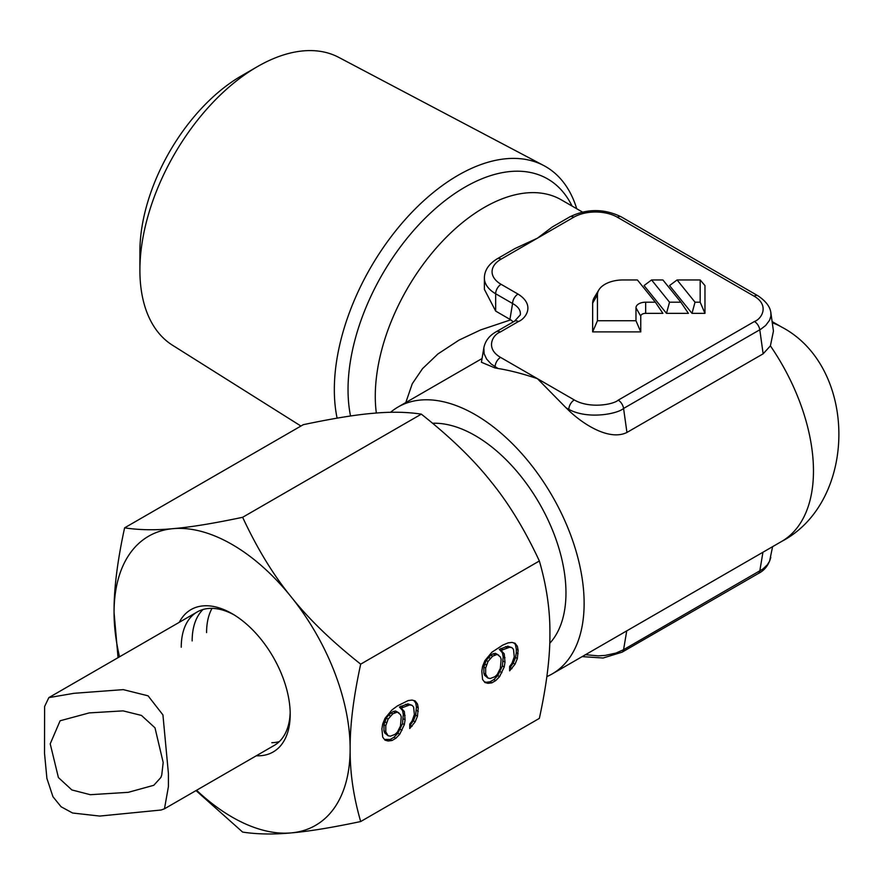 <?xml version="1.0" encoding="UTF-8"?>
<svg xmlns="http://www.w3.org/2000/svg" width="884" height="884" viewBox="0 0 884 884"><rect width="100%" height="100%" fill="white"/><g stroke="black" fill="none" stroke-linecap="round" stroke-linejoin="round"><path stroke-width="1.33" d="M576.722 208.746A175.076 101.074 120 0 0 543.715 165.529L338.738 57.361A166.258 95.991 120 0 0 257.454 66.609L241.409 75.88A143.562 82.886 120 0 0 139.893 251.708L139.893 270.228A166.258 95.991 120 0 0 172.524 345.246L300.925 426.044M549.737 643.32A128.412 74.145 -120 0 0 565.97 592.877A128.412 74.145 -120 0 0 432.596 423.259M546.865 676.591A154.103 88.975 -120 0 0 552.213 673.906A154.103 88.975 -120 0 0 584.125 603.352A154.103 88.975 -120 0 0 516.864 448.276A154.103 88.975 -120 0 0 398.109 406.994A154.103 88.975 -120 0 0 390.562 412.309M543.715 165.529A175.076 101.074 120 0 0 458.133 175.264A175.076 101.074 120 0 0 334.329 389.689A175.076 101.074 120 0 0 337.102 418.143M241.409 75.88L257.454 66.609A166.258 95.991 120 0 0 139.893 270.228M513.284 321.898L510.753 319.831L480.564 329.942L459.072 340.086L437.923 353.954L422.519 368.661L412.253 383.767L405.8 402.563M510.753 319.831L495.659 311.08L484.377 289.333L484.377 278.018A38.52 22.244 0 0 0 495.659 293.753L512.576 303.521C518.3 306.626 520.875 310.417 520.311 314.892L514.543 321.168A7.702 4.453 -120 0 1 518.389 321.555L500.233 332.041C492.587 334.76 485.073 348.517 500.565 357.39L537.428 378.672L566.003 407.756L568.843 409.391C588.004 419.756 617.64 413.878 623.574 408.452L761.102 329.014L765.666 325.467L769.599 320.218L770.892 316.041L770.87 312.781C770.174 306.803 765.864 301.135 757.931 295.775A7.702 4.453 -60 0 0 754.085 296.162L617.341 217.21A30.818 17.791 0 0 0 573.749 217.21L537.428 238.183L514.996 248.526L497.261 258.769C488.764 263.94 484.476 270.36 484.377 278.018M573.749 217.21A7.702 4.453 -120 0 0 569.904 216.823L552.157 227.066L537.428 238.183L501.106 259.145A7.702 4.453 -120 0 0 497.261 258.769M501.106 259.145A30.818 17.791 0 0 0 501.106 284.317L518.024 294.085C535.991 305.267 525.251 319.047 518.389 321.555M500.233 332.041A7.702 4.453 -120 0 0 496.377 331.655C489.404 335.511 485.228 340.904 483.846 347.832L484.134 353.755L486.587 359.014L491.073 363.921L497.957 368.473C509.781 370.374 522.941 373.777 537.428 378.672L574.291 399.955C589.672 408.905 613.496 404.563 618.214 400.154L754.417 321.511C762.063 318.793 769.577 305.035 754.085 296.162M651.574 279.952L644.049 285.576L666.481 313.356L688.393 313.356L680.868 302.195L662.901 279.952L651.574 279.952L669.531 302.195L680.868 302.195M598.877 289.897L594.357 297.367A30.476 17.592 180 0 0 592.656 303.168L592.656 331.887L640.756 331.887L640.756 316.185A4.906 2.829 180 0 1 645.663 313.356L662.889 313.356L655.364 302.195L637.397 279.952L623.132 279.952A25.68 14.829 0 0 0 598.877 289.897A25.68 14.829 0 0 0 597.44 294.781L597.44 320.737L635.972 320.737L635.972 307.798A9.702 5.602 180 0 1 645.663 302.195L655.364 302.195M677.078 279.952L669.553 285.576L691.984 313.356L704.968 313.356L704.968 285.576L700.172 279.952L677.078 279.952L695.034 302.195L700.172 302.195L700.172 279.952M704.968 313.356L700.172 302.195M691.984 313.356L695.034 302.195M666.481 313.356L669.531 302.195M640.756 331.887L635.972 320.737M592.656 331.887L597.44 320.737M770.881 312.781L773.445 331.08L770.395 345.865L763.146 353.81L626.944 432.453C609.772 441.017 584.048 425.027 569.031 410.706A154.103 88.975 -120 0 0 566.003 407.756M518.024 294.085A7.702 4.453 120 0 0 512.576 303.521L509.935 319.323M497.957 368.473A154.103 88.975 -120 0 0 494.941 367.932L481.426 362.274L483.846 347.832M482.056 358.55L479.205 360.175M772.594 546.666L769.599 561.185L767.29 564.854L762.848 569.053L623.574 649.696L615.993 653.055L605.142 655.431L598.214 655.862L585.484 654.69M212.016 608.358A77.052 44.487 -120 0 0 206.58 632.601M50.222 743.842L60.112 720.769L89.251 712.902L123.075 710.869L141.462 715.432L154.987 727.808L163.186 762.505L161.75 774.992L160.866 777.489L153.783 785.301L128.257 792.329L90.345 794.705L71.88 789.953L58.41 777.566L50.222 743.842M168.424 780.45L168.424 786.583L164.479 808.794L161.142 810.009L99.77 816.065L72.587 813.015L61.095 806.76L52.974 796.76L46.907 778.417L44.52 753.323L44.62 706.471L48.841 697.62L73.958 693.31L123.274 689.63L148.07 695.819L162.932 714.913L168.424 773.655L168.424 780.45M271.808 742.715A77.052 44.487 -120 0 0 279.311 741.599M290.184 712.184A77.052 44.487 60 0 1 274.25 745.411L164.479 808.794M179.275 622.314A82.19 47.449 60 0 1 232.094 613.673A82.19 47.449 60 0 1 290.206 714.327A82.19 47.449 60 0 1 256.327 755.765M196.568 790.263A166.943 96.378 -120 0 0 232.094 817.081A166.943 96.378 -120 0 0 291.123 832.905A166.943 96.378 60 0 0 350.141 748.936A166.943 96.378 60 0 0 291.123 596.811A166.943 96.378 -120 0 0 232.094 544.478A166.943 96.378 -120 0 0 173.076 528.654C190.38 527.218 213.563 523.427 242.636 517.295C257.244 548.644 273.41 575.153 291.123 596.811C308.428 618.712 331.611 641.154 360.683 664.149C353.456 697.443 349.942 725.709 350.141 748.936C349.942 772.395 353.456 796.594 360.683 821.545C331.611 827.667 308.428 831.457 291.123 832.905C273.41 834.584 257.244 834.308 242.636 832.087L196.016 790.583M118.047 657.663L114.058 612.623C113.848 589.407 117.362 561.141 124.6 527.847L303.278 424.685C332.351 418.552 355.545 414.773 372.838 413.325C390.551 411.646 406.717 411.911 421.325 414.143L242.636 517.295M421.325 414.143C450.398 437.138 473.581 459.581 490.885 481.482C508.598 503.14 524.753 529.638 539.362 560.986C546.599 585.937 550.113 610.137 549.914 633.596C550.113 656.823 546.599 685.089 539.362 718.383L360.683 821.545M124.6 527.847C139.208 530.068 155.363 530.345 173.076 528.654A166.943 96.378 60 0 0 114.058 612.623A166.943 96.378 60 0 0 119.528 656.801M539.362 560.986L360.683 664.149M499.582 676.636L504.223 666.967L504.985 662.149L504.223 653.862L501.129 650.403L509.626 647.243L511.947 647.652L513.493 649.386L514.267 656.801L511.947 663.376L509.626 666.47L509.626 670.834L515.041 664.216L517.35 658.514L518.123 650.204L517.35 646.281L515.041 643.243L511.947 642.414L508.079 642.889L502.676 645.143L491.858 652.259L484.896 660.646L482.576 666.359L481.802 671.166L482.576 679.464L484.896 682.492L487.99 683.332L491.858 682.846L495.714 680.614L499.582 676.636L497.769 675.586L502.399 665.917L503.173 656.735L502.399 652.812L499.305 649.353L507.814 646.193L511.947 647.652M399.701 734.306L404.331 724.637L405.104 719.819L404.331 711.532L401.248 708.073L409.745 704.913L412.066 705.321L413.613 707.045L414.375 714.471L412.066 721.046L409.745 724.129L409.745 728.504L415.148 721.885L417.469 716.173L418.243 707.863L417.469 703.94L415.148 700.913L412.066 700.073L408.198 700.559L397.38 705.929L391.966 709.929L385.015 718.316L382.695 724.018L381.921 728.836L382.695 737.123L385.015 740.162L388.109 740.991L391.966 740.516L395.833 738.284L399.701 734.306L397.877 733.256L402.518 723.587L403.292 714.405L402.518 710.482L399.424 707.023L407.922 703.863L412.066 705.321M497.261 674.481L494.941 676.691L490.311 678.492L487.99 678.083L485.67 674.183L485.67 668.061L487.99 661.486L492.62 656.182L497.261 654.381L500.355 656.967L501.129 659.144L500.355 668.326L497.261 674.481M397.38 732.151L395.06 734.361L390.419 736.162L388.109 735.753L385.789 731.853L385.789 725.731L388.109 719.145L392.739 713.852L397.38 712.051L400.474 714.637L401.248 716.814L400.474 725.996L397.38 732.151M181.242 647.232A77.052 44.487 60 0 1 197.209 611.96A77.052 44.487 60 0 1 233.94 614.778M203.044 609.485A77.052 44.487 -120 0 0 198.314 615.419A77.052 44.487 -120 0 0 192.148 640.933M501.902 672.68L500.079 671.63M495.714 680.614L493.902 679.564L497.769 675.586M491.858 682.846L490.034 681.796L493.902 679.564M487.99 683.332L486.178 682.282L490.034 681.796M484.355 681.785L486.178 682.282M517.35 646.281L513.759 642.9M518.123 650.204L516.311 649.154L515.538 645.232M518.123 653.696L516.311 652.646L516.311 649.154M517.35 658.514L515.538 657.464L516.311 652.646M515.041 664.216L513.217 663.166L515.538 657.464M511.947 668.624L510.134 667.575L513.217 663.166M509.626 647.243L507.814 646.193M507.305 647.707L505.493 646.657M502.676 649.508L500.852 648.458M501.129 650.403L499.305 649.353M504.223 653.862L502.399 652.812M504.985 657.784L503.173 656.735M504.985 662.149L503.173 661.099M504.223 666.967L502.399 665.917M487.99 678.083L484.631 675.31L483.857 673.133L483.857 667.011L486.178 660.436L490.808 655.132L493.128 653.795L495.449 653.331L498.808 655.232M409.745 725.72L413.336 720.836L415.657 715.123L416.43 706.813L415.657 702.89L413.878 700.57M384.474 739.455L390.153 739.466L394.021 737.234L397.877 733.256M388.109 735.753L384.739 732.98L383.965 730.803L383.965 724.681L386.286 718.106L388.606 715.012L393.247 711.465L395.568 711.001L398.927 712.902M497.261 654.381L495.449 653.331M494.941 654.845L493.128 653.795M492.62 656.182L490.808 655.132M490.311 658.392L488.487 657.353M487.99 661.486L486.178 660.436M486.443 665L484.631 663.95M485.67 668.061L483.857 667.011M485.67 674.183L483.857 673.133M486.443 676.359L484.631 675.31M402.01 730.339L400.198 729.289M395.833 738.284L394.021 737.234M391.966 740.516L390.153 739.466M388.109 740.991L386.286 739.941M417.469 703.94L415.657 702.89M418.243 707.863L416.43 706.813M418.243 711.366L416.43 710.316M417.469 716.173L415.657 715.123M415.148 721.885L413.336 720.836M412.066 726.294L410.242 725.245M409.745 704.913L407.922 703.863M407.425 705.377L405.612 704.327M402.784 707.178L400.971 706.128M401.248 708.073L399.424 707.023M404.331 711.532L402.518 710.482M405.104 715.454L403.292 714.405M405.104 719.819L403.292 718.769M404.331 724.637L402.518 723.587M397.38 712.051L395.568 711.001M395.06 712.515L393.247 711.465M392.739 713.852L390.927 712.802M390.419 716.062L388.606 715.012M388.109 719.145L386.286 718.106M386.562 722.659L384.739 721.62M385.789 725.731L383.965 724.681M385.789 731.853L383.965 730.803M386.562 734.018L384.739 732.98M770.395 345.865A154.103 88.975 60 0 1 813.468 470.951A154.103 88.975 60 0 1 781.555 541.494C857.988 501.504 857.988 366.993 781.555 327.003A154.103 88.975 120 0 0 772.284 322.815M582.423 212.038L561.296 199.839A154.103 88.975 120 0 0 443.149 240.492A154.103 88.975 120 0 0 375.291 394.695A154.103 88.975 120 0 0 375.28 396.198A154.103 88.975 120 0 0 376.33 413.038M572.047 206.049A165.385 95.483 120 0 0 441.635 203.331A165.385 95.483 120 0 0 348.042 388.076A165.385 95.483 120 0 0 348.042 389.689A165.385 95.483 120 0 0 350.539 415.999M592.656 303.168L597.44 294.781M645.663 313.356L645.663 302.195M640.756 316.185L635.972 307.798M617.341 217.21A7.702 4.453 -60 0 1 621.187 216.823C604.092 208.547 586.998 208.547 569.904 216.823M754.417 321.511A7.702 4.453 60 0 1 759.787 329.809L763.146 353.81M501.106 284.317A7.702 4.453 120 0 0 495.659 293.753L495.659 311.08M496.377 331.655L514.543 321.168M500.565 357.39A7.702 4.453 120 0 0 495.117 366.827L494.941 367.932M574.291 399.955A7.702 4.453 120 0 0 568.843 409.391L569.031 410.706M762.936 552.246L759.787 571.053A7.702 4.453 -120 0 1 758.273 573.539L758.273 573.539C764.572 570.412 768.749 565.02 770.804 557.362M758.273 573.539L622.071 652.182A7.702 4.453 -120 0 0 623.574 649.696L626.734 630.878M626.944 432.453L623.574 408.452A7.702 4.453 60 0 0 618.214 400.154M552.213 673.906L781.555 541.494M781.555 327.003L772.108 321.555M621.187 216.823L757.931 295.775M398.109 406.994L479.327 360.108M622.071 652.182L603.109 658.016L582.147 656.613M48.841 697.62L197.209 611.96M168.424 783.788L168.424 786.583"/></g></svg>
